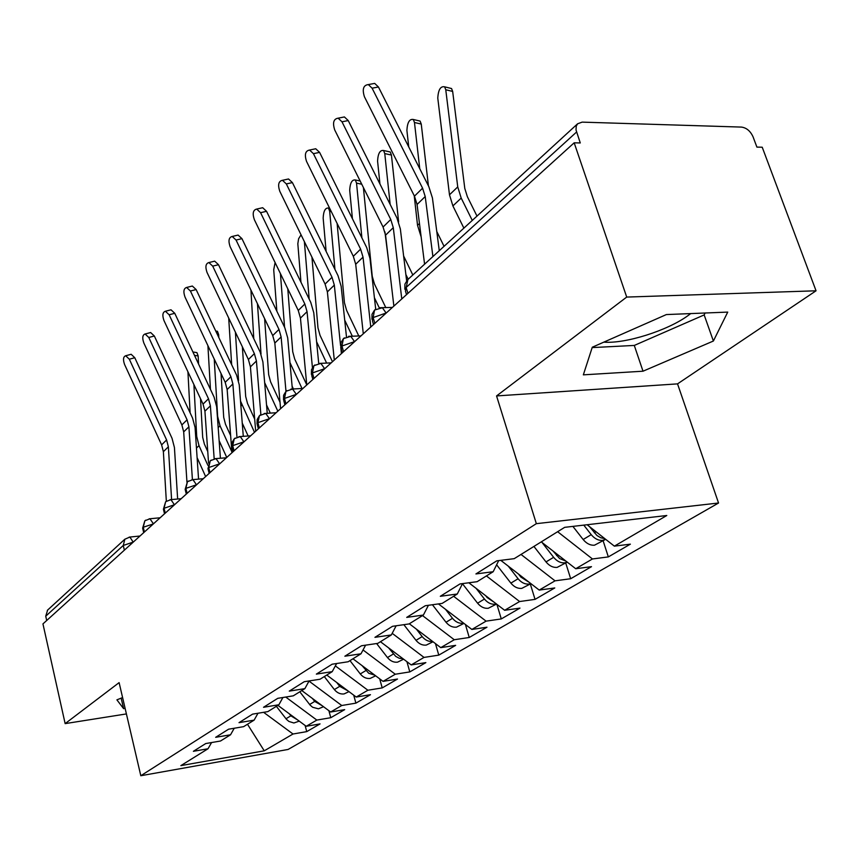<?xml version="1.0" encoding="UTF-8"?>
<svg xmlns="http://www.w3.org/2000/svg" width="859" height="859" viewBox="0 0 859 859"><rect width="100%" height="100%" fill="white"/><g stroke="black" fill="none" stroke-linecap="round" stroke-linejoin="round"><path stroke-width="1.29" d="M603.823 342.14C625.234 343.933 667.464 330.661 688.027 315.597L690.711 313.589M816.05 290.793L626.705 297.074L496.556 395.935L677.536 383.876L816.05 290.793L762.223 147.222L756.897 147.104L753.075 136.882C750.433 131.073 746.568 127.808 741.489 127.089L582.155 122.128L577.592 123.793L576.217 126.176L576.024 129.956L580.276 142.948L574.177 142.809L42.95 623.892L65.144 723.622L126.413 713.926M677.536 383.876L718.553 503.009L288.098 749.456L140.812 775.731L536.349 523.668L718.553 503.009M614.368 546.152L666.788 515.507L564.674 527.34L514.219 558.661L496.803 560.841L475.918 573.941L493.173 571.729L477.121 581.693L459.994 583.937L440.313 596.296L457.278 594.009L442.138 603.415L425.291 605.724L406.715 617.396L423.39 615.044L409.077 623.935L392.52 626.308L374.943 637.335L391.35 634.941L377.799 643.359L361.51 645.764L344.867 656.212L360.995 653.785L348.153 661.763L332.132 664.211L316.348 674.122L332.218 671.652L320.02 679.233L304.258 681.702L289.268 691.119L304.881 688.628L293.284 695.833L277.779 698.324L263.53 707.279L278.885 704.767L267.847 711.617L252.6 714.13L239.017 722.655L254.124 720.132L243.612 726.66L228.612 729.194L215.663 737.312L230.534 734.789L220.495 741.016L205.73 743.55L193.382 751.303L208.018 748.758L180.862 765.627L264.25 750.82L293.016 734.005L306.738 731.621L320.053 723.912L306.223 726.284L316.831 720.078L330.758 717.705L344.684 709.641L330.651 712.004L341.764 705.507L355.884 703.145L370.476 694.695L356.238 697.046L367.877 690.239L382.212 687.898L397.502 679.039L383.06 681.37L395.269 674.229L409.807 671.91L425.86 662.611L411.203 664.92L424.024 657.414L438.788 655.127L455.646 645.356L440.764 647.632L454.261 639.74L469.239 637.485L486.978 627.21L471.87 629.443L486.087 621.143L501.28 618.931L519.963 608.108L504.641 610.287L519.62 601.536L535.05 599.367L554.764 587.953L539.216 590.079L555.032 580.834L570.677 578.73L591.497 566.661L575.723 568.733L592.452 558.962L608.333 556.911L630.366 544.155L614.368 546.152L587.105 524.742M592.452 558.962L557.62 531.71M575.723 568.733L541.267 541.868M500.99 560.315L501.57 560.24M555.032 580.834L521.026 554.442M539.216 590.079L501.065 560.562M493.173 571.729L498.692 560.605M519.62 601.536L486.409 575.927M504.641 610.287L468.853 582.778M457.278 594.009L462.55 583.605M486.087 621.143L453.627 596.286M471.87 629.443L438.455 603.92M423.39 615.044L428.426 605.294M454.261 639.74L422.521 615.592M440.764 647.632L409.335 623.774M391.35 634.941L396.16 625.781M424.024 657.414L392.198 633.33M411.203 664.92L380.451 641.716M360.995 653.785L365.601 645.163M395.269 674.229L363.035 649.973M383.06 681.37L352.952 658.778M332.218 671.652L336.621 663.524M367.877 690.239L335.332 665.886M356.238 697.046L326.764 675.045M304.881 688.628L309.09 680.94M341.764 705.507L309.004 681.112M330.651 712.004L301.777 690.55M278.885 704.767L282.922 697.497M316.831 720.078L285.736 697.046M306.223 726.284L277.919 705.368M254.124 720.132L258.001 713.238M124.372 550.157L123.256 545.476L45.731 616.193L46.697 620.499M45.731 616.193L47.632 610.062M293.016 734.005L263.606 712.315M264.25 750.82L247.489 724.255M230.534 734.789L234.249 728.239M626.705 297.074L574.177 142.809M140.812 775.731L119.111 682.626L65.144 723.622M496.556 395.935L536.349 523.668M122.601 697.572L116.899 699.849L123.61 708.654L125.124 708.417M583.347 374.846L643.015 371.206L713.389 341.023L727.734 312.096L666.369 314.566L592.291 347.219L583.347 374.846M208.018 748.758L211.582 742.541M306.738 731.621L305.117 725.468M145.708 520.157L144.817 520.887L143.238 527.254L144.398 532.011M330.758 717.705L328.879 710.683M355.884 703.145L353.715 695.167M382.212 687.898L379.699 678.857M409.807 671.91L406.919 661.688M438.788 655.127L435.459 643.606M469.239 637.485L465.417 624.514M501.28 618.931L496.889 604.328M535.05 599.367L530.325 584.023M570.677 578.73L565.737 563.021M608.333 556.911L603.147 540.826M166.528 501.065L165.626 501.796L164.058 508.27L165.261 513.124M188.325 481.061L187.412 481.802L185.855 488.384L187.101 493.345M211.185 460.091L210.262 460.843L208.705 467.543L210.015 472.6M235.173 438.079L234.239 438.842L232.703 445.649L234.067 450.814M260.384 414.951L259.439 415.713L257.925 422.649L259.343 427.922M286.917 390.609L285.961 391.382L284.469 398.447L285.94 403.837M314.877 364.968L313.9 365.741L312.429 372.935L313.975 378.443M344.362 337.898L343.385 338.693L341.946 346.016L343.568 351.653M375.533 309.315L374.535 310.11L373.139 317.562L374.835 323.328M121.162 698.152L123.61 708.654M592.173 347.594L634.286 345.436L704.165 314.931L705.067 313.009M634.286 345.436L643.015 371.206M704.165 314.931L713.389 341.023M129.322 359.212L125.693 355.755C123.234 356.689 122.869 359.61 124.587 364.506L161.621 444.865L166.603 439.958L129.322 359.212L134.788 357.731L172.036 438.305L174.431 447.528L177.641 499.025M130.343 354.499L131.148 354.284L134.788 357.731M171.585 499.584L168.364 446.798L166.603 439.958M166.335 501.194L163.371 451.673L161.621 444.865M299.254 721.13L293.896 722.988L288.925 721.453L286.498 719.391L276.373 706.323M196.196 352.501L196.936 352.619L198.139 355.948L194.499 355.368M289.258 713.743L290.857 715.815L297.697 719.982M207.76 451.566L204.378 444.071L202.681 437.306L200.523 398.716M198.59 364.087L198.139 355.948M193.898 384.531L196.722 436.49L199.009 445.649L207.867 465.31M187.928 371.786L190.107 412.814M197.108 457.622L205.634 476.562M148.79 337.48L145.107 333.99C142.497 334.935 142.079 337.931 143.84 342.999L181.872 424.937L187.079 419.815L148.79 337.48L154.341 336.009L192.599 418.161L195.079 427.557L198.558 479.129M149.745 332.766L150.647 332.53L154.341 336.009M192.405 479.58L188.905 426.783L187.079 419.815M186.961 482.286L183.686 431.873L181.872 424.937M169.137 314.77L165.4 311.248C162.619 312.193 162.147 315.285 163.962 320.536L203.046 404.106L208.49 398.759L169.137 314.77L174.764 313.31L214.084 397.105L216.661 406.683L220.419 458.266M170.007 310.067L171.016 309.809L174.764 313.31M214.17 458.803L210.391 405.856L208.49 398.759M208.576 463.162L204.925 411.182L203.046 404.106M190.419 291.008L186.628 287.464C183.665 288.399 183.128 291.598 185.007 297.053L225.198 382.319L230.899 376.714L190.419 291.008L196.131 289.569L236.579 375.072L239.242 384.843L243.29 436.351M191.203 286.326L192.341 286.036L196.131 289.569M236.966 437.134L232.864 383.952L230.899 376.714M231.93 452.747L227.152 389.524L225.198 382.319M212.71 266.129L208.877 262.564C205.709 263.488 205.097 266.784 207.04 272.453L248.401 359.502L254.371 353.629L212.71 266.129L218.497 264.712L260.127 351.997L262.908 361.95L267.246 413.329M213.376 261.469L214.675 261.157L218.497 264.712M260.878 414.639L256.422 361.005L254.371 353.629M255.681 431.239L250.42 366.847L248.401 359.502M323.542 706.721L318.421 708.815L312.633 707.258L310.153 705.142L299.791 691.785M216.629 331.166L217.445 331.306L218.658 334.623L217.338 334.398M312.461 698.485L314.727 701.416L322.254 705.754M230.631 435.577L225.477 424.228L223.705 417.334L221.031 373.482M218.841 337.587L218.658 334.623M214.235 359.051L217.649 416.475L220.033 425.806L231.866 451.855M207.91 345.64L210.455 389.374M219.131 440.656L226.744 457.439M348.979 691.624L344.051 693.932C340.368 694.362 337.136 692.912 334.366 689.573L324.305 676.57M336.696 682.454L339.713 686.352L347.916 690.84M254.693 419.128L247.521 403.494L245.685 396.471L242.378 346.843M235.409 332.154L238.555 380.634M228.698 318.034L231.662 364.699M240.52 401.099L254.489 432.324M242.249 423.1L248.144 435.996M375.641 675.808L370.154 678.427C366.406 678.846 363.121 677.354 360.286 673.939L349.978 660.635M250.946 290.127L253.781 338.682M362.047 665.607L368.704 673.252L374.792 675.174M280.023 402.237L270.574 381.804L268.674 374.653L264.615 318.668M257.453 303.721L261.029 354.058M264.647 382.62L277.833 411.182M266.537 404.943L270.306 413.115M403.623 659.207L397.524 662.171C393.723 662.579 390.373 661.043 387.473 657.543L376.607 643.531M275.095 262.564L273.72 269.79L276.856 311.216M388.579 647.847L395.741 656.394L399.285 658.284L402.978 658.713M397.116 654.29L399.199 655.868M306.76 384.886L294.712 359.094L292.736 351.803L287.786 288.817M280.431 273.602L284.565 327.247M292.103 386.163L293.434 389.02M289.955 362.595L302.024 388.504M236.064 240.048L232.209 236.461C228.816 237.363 228.118 240.767 230.126 246.683L272.722 335.579L278.982 329.416L236.064 240.048L241.948 238.652L284.834 327.805L287.711 337.952L292.361 389.009M236.622 235.42L238.093 235.076L241.948 238.652M285.983 391.36L281.118 336.943L278.982 329.416M280.592 408.68L274.826 343.063L272.722 335.579M416.368 629.11L422.188 636.605C425.184 640.202 428.609 641.813 432.485 641.415L432.56 641.394M433.033 641.759L426.257 645.098C422.403 645.506 418.988 643.917 416.014 640.331L403.859 624.686M301.047 234.818L298.599 238.77L297.826 243.752L300.951 282.171M424.872 635.563L429.736 639.257M332.465 361.703L320.02 335.289L317.97 327.848L311.946 257.142M304.376 241.637L309.186 299.147M316.606 341.775L326.635 363.11M260.578 212.678L256.712 209.07C253.061 209.94 252.278 213.472 254.339 219.646L298.256 310.464L304.838 303.989L260.578 212.678L266.558 211.314L310.765 302.4L313.771 312.751L318.721 363.464M261.007 208.093L262.682 207.717L266.558 211.314M312.429 367.588L307.05 311.667L304.838 303.989M306.77 384.972L300.446 318.109L298.256 310.464M445.51 609.31L452.51 618.319C455.581 622.013 459.082 623.666 463.012 623.28L463.645 623.162M463.957 623.398L456.473 627.167C452.553 627.553 449.064 625.91 446.014 622.238L432.421 604.747M331.263 211.561L329.673 211.239L328.449 208.039C325.282 207.706 323.521 211.046 323.156 218.057L326.119 251.397M454.529 616.204L461.337 621.401M358.794 335.998L346.585 310.303L344.438 302.722L337.125 223.447M329.673 211.239L334.946 269.404M344.717 320.16L352.362 336.277M286.337 183.923L282.461 180.304C278.541 181.131 277.65 184.771 279.776 191.246L325.089 284.071L332.003 277.264L286.337 183.923L292.404 182.591L338.027 275.696L341.152 286.272L346.467 336.825M286.616 179.391L288.527 178.983L292.404 182.591M341.399 353.607L340.873 348.453M340.798 347.723L340.733 347.154M340.561 345.511L334.323 285.102L332.003 277.264M334.291 360.05L327.376 291.877L325.089 284.071M476.111 588.351L484.444 599.056C487.59 602.846 491.155 604.564 495.149 604.188L496.362 603.92M496.545 604.07L488.256 608.279C484.283 608.655 480.729 606.959 477.593 603.19L462.475 583.755M361.746 184.234L356.539 183.117L355.325 179.971C351.965 179.531 350.085 182.967 349.699 190.279L352.426 218.734M485.722 595.749L487.064 597.477L494.44 602.449M385.809 307.64L374.481 284.061L372.248 276.319L363.4 187.541M356.539 183.117L361.897 237.868M374.417 297.74L379.238 307.79M313.438 153.675L309.584 150.046C305.342 150.808 304.333 154.588 306.534 161.385L353.317 256.293L360.608 249.131L313.438 153.675L319.591 152.376L366.707 247.585L369.982 258.387L375.705 309.197M313.546 149.219L315.725 148.757L319.591 152.376M370.777 327L363.024 257.131L360.608 249.131M363.293 333.786L355.701 264.261L353.317 256.293M508.26 566.124L518.095 578.751C521.338 582.649 524.978 584.421 529.026 584.066L530.841 583.605M530.926 583.669L521.767 588.383C517.73 588.737 514.101 586.976 510.88 583.111L496.609 564.793M388.536 151.603L390.244 151.989L391.436 155.06L384.768 153.578L383.586 150.497C380 149.928 377.992 153.46 377.573 161.095L379.946 183.987M518.525 574.08L520.876 577.087L529.262 582.381M412.825 274.977L403.633 256.025M398.619 221.847L391.436 155.06M384.768 153.578L390.147 204.367M384.929 231.909L388.493 260.223M405.856 274.461L408.175 279.239M341.989 121.806L338.167 118.177C333.582 118.853 332.433 122.773 334.709 129.924L383.071 227.034L390.759 219.475L341.989 121.806L348.228 120.561L396.944 217.971L400.358 228.999L406.629 280.818M341.903 117.436L344.405 116.942L348.228 120.561M401.776 298.932L393.282 227.656L390.759 219.475M393.873 306.094L385.562 235.173L383.071 227.034M542.072 542.501L553.636 557.319C556.965 561.324 560.68 563.16 564.793 562.828L567.219 562.108M567.241 562.119L557.126 567.391C553.024 567.724 549.32 565.898 546.013 561.915L533.922 546.431M418.193 120.636L420.094 121.076L421.254 124.072L414.467 122.493L413.308 119.487C409.496 118.778 407.359 122.418 406.898 130.407L408.744 146.943M553.078 551.081L559.596 558.543L565.963 561.12M444.049 246.318L436.78 231.511M428.426 185.855L421.254 124.072M414.467 122.493L419.75 168.686M414.221 195.691L417.538 225.348L421.146 236.901M372.097 88.187L368.35 84.579C363.378 85.138 362.068 89.196 364.42 96.756L414.457 196.163L422.574 188.175L372.097 88.187L378.443 86.995L428.856 186.704L432.431 197.978L439.271 250.71M371.797 83.935L374.685 83.398L378.443 86.995M432.904 256.562L425.216 196.539L422.574 188.175M424.582 264.196L417.066 204.474L414.457 196.163M583.776 525.117L591.217 534.652C594.643 538.765 598.444 540.676 602.61 540.365L605.67 539.323L594.492 545.197C590.337 545.497 586.547 543.607 583.154 539.516L572.889 526.384M449.418 88.015L451.544 88.531L452.661 91.441L445.757 89.744L444.64 86.834C440.581 85.964 438.294 89.712 437.779 98.087L449.482 194.81L452.897 205.913L463.881 228.129M589.499 526.621L596.962 535.501L600.795 537.798L604.725 538.582M476.992 216.092L467.36 196.69L464.794 188.454L452.661 91.441M445.757 89.744L457.74 186.918L461.197 198.075L472.278 220.43M133.306 542.061L123.256 545.476L124.834 539.227L47.309 610.362M576.55 132.039L406.157 287.454L407.939 293.349M407.907 279.497L405.448 291.051L406.522 294.637M129.151 537.122L129.881 537.058L133.209 542.147M143.721 532.634L142.755 528.682L143.238 527.254L153.342 523.915M153.45 523.829L149.938 518.772L145.01 520.704M164.531 513.789L163.543 509.827L164.058 508.27L174.398 504.759L170.941 499.648L165.808 501.613M149.122 518.836L160.128 517.773M186.317 494.054L185.319 490.081L185.855 488.384L196.464 484.777M170.018 499.713L181.195 498.692M209.167 473.363L208.146 469.39L208.705 467.543L219.603 463.817L216.017 458.62L210.434 460.682M191.901 479.687L192.942 479.612L196.464 484.766M233.154 451.641L232.123 447.668L232.703 445.649L243.902 441.805L240.252 436.576L234.4 438.681M214.847 458.685L226.368 457.783M258.366 428.802L257.313 424.861L257.925 422.649L269.436 418.687M238.931 436.651L250.635 435.814M284.898 404.782L283.824 400.874L284.469 398.447L296.312 394.345L292.586 389.063L286.111 391.242M264.239 413.49L265.742 413.426L269.436 418.677M312.859 379.463L311.774 375.608L312.429 372.935L324.627 368.694L320.89 363.411L314.04 365.612M290.868 389.116L302.937 388.451M342.354 352.748L341.27 348.958L341.946 346.016L354.52 341.614L350.783 336.341L343.514 338.564M318.925 363.432L331.177 362.874M373.525 324.519L372.441 320.815L373.139 317.562L386.11 313.009L382.395 307.758L374.664 309.992M348.529 336.341L360.952 335.901M379.818 307.715L392.413 307.415M163.371 451.673L168.364 446.798M290.857 715.815L285.983 718.758M196.722 436.49L195.745 437.424M199.009 445.649L196.464 448.065M183.686 431.873L188.905 426.783M204.925 411.182L210.391 405.856M227.152 389.524L232.864 383.952M250.42 366.847L256.422 361.005M314.727 701.416L309.627 704.498M220.033 425.806L218.175 427.557M339.713 686.352L334.366 689.573M242.002 405.061L240.917 406.082M365.891 670.557L360.286 673.939M393.347 654L387.473 657.543M274.826 343.063L281.118 336.943M422.188 636.605L416.014 640.331M300.446 318.109L307.05 311.667M452.51 618.319L446.014 622.238M327.376 291.877L334.323 285.102M484.444 599.056L477.593 603.19M355.701 264.261L363.024 257.131M518.095 578.751L510.88 583.111M521.735 576.561L520.876 577.087M385.562 235.173L393.282 227.656M553.636 557.319L546.013 561.915M557.835 554.785L556.568 555.548M419.46 223.512L417.538 225.348M417.066 204.474L425.216 196.539M591.217 534.652L583.154 539.516M596.028 531.753L594.321 532.784M457.74 186.918L449.482 194.81M461.197 198.075L452.897 205.913M404.836 289.268L404.911 284.168L407.51 279.851L577.592 123.793M144.817 520.887L142.626 528.167M139.985 536.016L129.881 537.058L124.834 539.227M165.626 501.796L163.393 509.247M187.412 481.802L185.147 489.426M210.262 460.843L207.953 468.649M203.25 478.721L192.942 479.612L187.595 481.631M234.239 438.842L232.016 442.525L231.887 446.841M259.439 415.713L257.163 419.493L257.034 423.927M285.961 391.382L283.62 395.247L283.513 399.811M276.126 412.728L265.742 413.426L259.601 415.563M313.9 365.741L311.506 369.714L311.398 374.395M343.385 338.693L340.926 342.773L340.83 347.584M374.535 310.11L372.011 314.297L371.926 319.247M125.693 355.755L131.148 354.284M196.936 352.619L192.91 351.986M145.107 333.99L150.647 332.53M165.4 311.248L171.016 309.809M186.628 287.464L192.341 286.036M208.877 262.564L214.675 261.157M217.445 331.306L215.738 331.016M232.209 236.461L238.093 235.076M256.712 209.07L262.682 207.717M329.652 208.286L328.449 208.039M282.461 180.304L288.527 178.983M360.146 181.002L355.325 179.971M309.584 150.046L315.725 148.757M390.244 151.989L383.586 150.497M338.167 118.177L344.405 116.942M420.094 121.076L413.308 119.487M368.35 84.579L374.685 83.398M451.544 88.531L444.64 86.834"/></g></svg>
